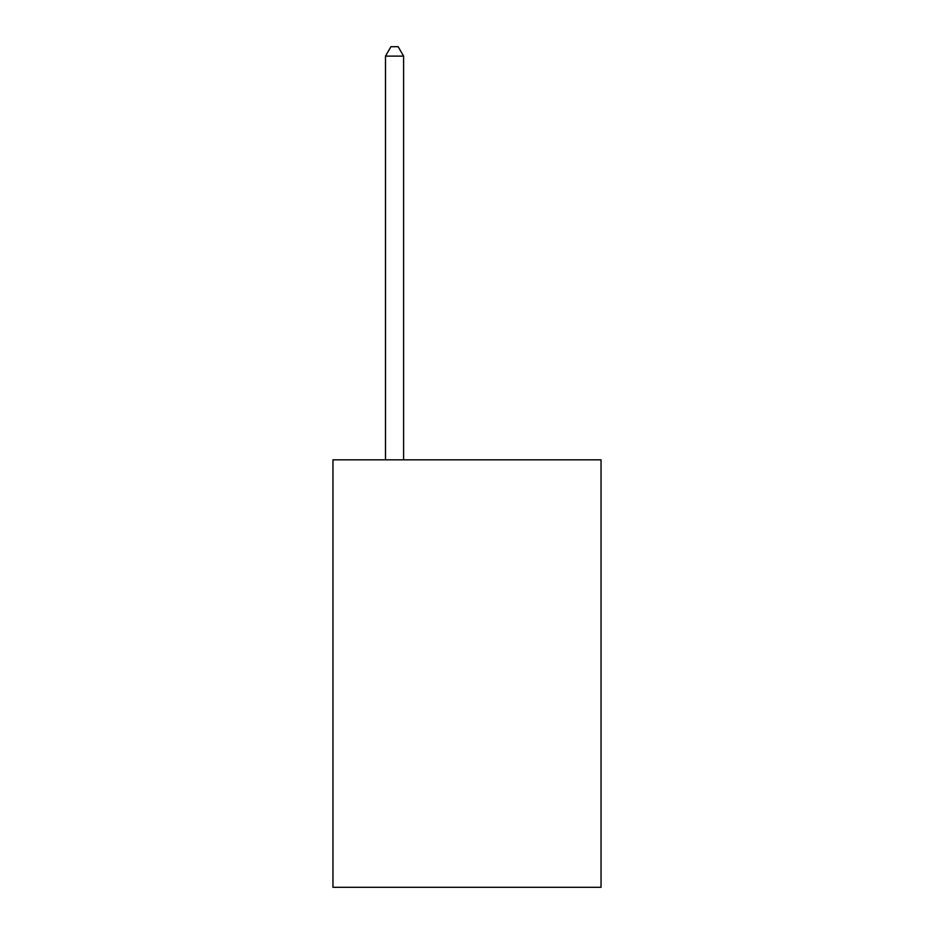 <?xml version="1.0" encoding="UTF-8"?>
<svg xmlns="http://www.w3.org/2000/svg" width="934" height="934" viewBox="0 0 934 934"><rect width="100%" height="100%" fill="white"/><g stroke="black" fill="none" stroke-linecap="round" stroke-linejoin="round"><path stroke-width="1.4" d="M601.041 459.832L601.041 887.3L332.959 887.3L332.959 459.832L601.041 459.832M403.605 459.832L403.605 56.122L385.485 56.122L385.485 459.832M385.485 56.122L390.926 46.7L398.164 46.7L403.605 56.122"/></g></svg>
